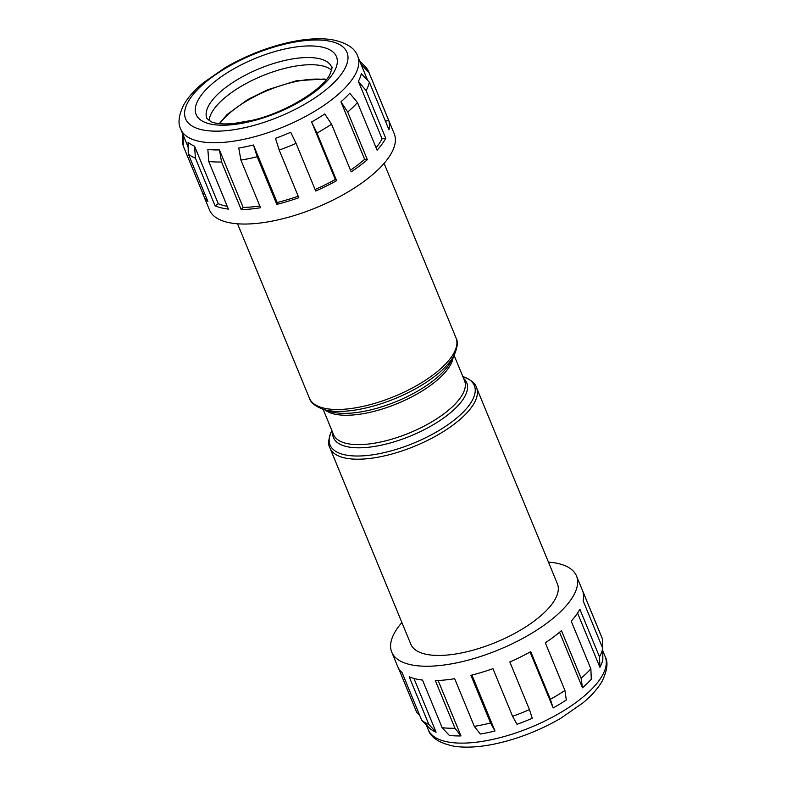 <?xml version="1.0" encoding="UTF-8"?>
<svg xmlns="http://www.w3.org/2000/svg" width="786" height="786" viewBox="0 0 786 786"><rect width="100%" height="100%" fill="white"/><g stroke="black" fill="none" stroke-linecap="round" stroke-linejoin="round"><path stroke-width="1.18" d="M209.096 120.72A67.458 26.066 157.6 0 1 211.837 112.457A67.458 26.066 157.6 0 1 270.689 72.636A67.458 26.066 157.6 0 1 331.643 70.209M376.081 147.709A95.705 36.981 -22.4 0 0 381.613 139.721A95.705 36.981 -22.4 0 0 382.084 138.847L358.377 81.322A95.705 36.981 157.6 0 0 361.314 73.678L369.361 82.166A99.92 38.602 157.6 0 1 366.109 90.636L358.377 81.322M367.642 80.349L360.931 64.069A95.705 36.981 157.6 0 0 360.705 63.479L357.738 56.287A95.705 36.981 157.6 0 1 354.938 75.014A95.705 36.981 157.6 0 1 263.045 134.288A95.705 36.981 157.6 0 1 180.78 129.228L188.149 147.12M602.842 659.68A95.705 36.981 157.6 0 1 599.915 667.324L599.502 656.88A99.92 38.602 -22.4 0 0 602.754 648.411L602.842 659.68M577.553 613.08L599.915 667.324M476.513 387.606L557.402 583.851A79.258 30.625 157.6 0 1 555.073 599.354A79.258 30.625 157.6 0 1 478.969 648.44A79.258 30.625 157.6 0 1 410.842 644.255L329.953 448.01C327.762 444.316 328.401 438.509 331.869 430.59A78.02 30.143 -22.4 0 0 381.613 453.198A78.02 30.143 -22.4 0 0 472.042 400.801A78.02 30.143 -22.4 0 0 462.875 376.592L462.875 376.592C470.912 379.766 475.461 383.44 476.513 387.606A79.258 30.625 157.6 0 1 474.194 403.11A79.258 30.625 157.6 0 1 398.089 452.205A79.258 30.625 157.6 0 1 329.953 448.01M548.441 562.118A99.92 38.602 157.6 0 1 576.502 575.971A99.92 38.602 157.6 0 1 573.574 595.523A99.92 38.602 157.6 0 1 477.623 657.41A99.92 38.602 157.6 0 1 391.742 652.125A99.92 38.602 157.6 0 1 394.67 632.583A99.92 38.602 157.6 0 1 401.882 622.522M599.502 656.88L579.862 609.238A99.92 38.602 157.6 0 1 579.498 609.907A99.92 38.602 157.6 0 1 571.226 621.156L590.866 668.807L591.278 679.251A95.705 36.981 157.6 0 1 582.465 687.799L581.109 678.279A99.92 38.602 -22.4 0 0 590.866 668.807M602.44 647.664L602.371 638.802L582.731 591.16A99.92 38.602 157.6 0 1 583.114 600.769L602.754 648.411M602.371 638.802A99.92 38.602 -22.4 0 0 602.066 637.996L576.502 575.971M382.084 138.847L385.749 138.277A99.92 38.602 157.6 0 1 385.386 138.945A99.92 38.602 157.6 0 1 377.113 150.195L357.473 102.553A99.92 38.602 157.6 0 1 347.717 112.034L340.937 101.797L364.645 159.322L367.357 159.676L347.717 112.034M365.156 66.555A99.92 38.602 157.6 0 1 365.352 66.751A99.92 38.602 157.6 0 1 368.673 71.752L394.238 133.777A99.92 38.602 157.6 0 1 391.31 153.319A99.92 38.602 157.6 0 1 295.369 215.207A99.92 38.602 157.6 0 1 209.479 209.931L203.554 195.547A99.92 38.602 157.6 0 1 202.935 193.729L183.295 146.088A99.92 38.602 157.6 0 1 182.755 142.011L182.657 133.797M368.673 71.752A99.92 38.602 157.6 0 1 368.978 72.548L360.931 64.069M385.484 121.29L388.608 120.199L368.978 72.548M388.608 120.199A99.92 38.602 157.6 0 1 388.991 129.808L369.361 82.166M385.749 138.277L366.109 90.636M219.766 123.687A67.458 26.066 157.6 0 1 326.17 79.828M367.357 159.676A99.92 38.602 157.6 0 1 351.185 171.849L331.554 124.208A99.92 38.602 157.6 0 1 316.974 133.05L311.61 121.958L335.317 179.483L336.614 180.692L316.974 133.05M336.614 180.692A99.92 38.602 157.6 0 1 315.707 191.008L296.076 143.366A99.92 38.602 157.6 0 1 279.197 150.047L275.473 138.307A95.705 36.981 157.6 0 0 290.712 132.274L296.076 143.366M276.81 204.38L277.163 202.513L253.456 144.988L257.179 156.728L276.81 204.38A99.92 38.602 157.6 0 0 298.827 197.699L279.197 150.047M257.179 156.728A99.92 38.602 157.6 0 1 240.919 160.098L238.767 148.033A95.705 36.981 157.6 0 0 253.456 144.988M241.223 209.626L243.149 207.435L219.441 149.91L221.583 161.985L241.223 209.626A99.92 38.602 157.6 0 0 260.549 207.74L240.919 160.098M221.583 161.985A99.92 38.602 157.6 0 1 208.752 161.454L207.858 149.438A95.705 36.981 157.6 0 0 219.441 149.91M215.089 205.863L218.262 203.721L194.555 146.196L195.449 158.222L215.089 205.863A99.92 38.602 157.6 0 0 228.392 209.096L208.752 161.454M195.449 158.222A99.92 38.602 157.6 0 1 188.267 153.879L188.07 142.286A95.705 36.981 157.6 0 0 194.555 146.196M203.554 195.547A99.92 38.602 157.6 0 0 207.907 201.521L188.267 153.879M183.099 134.485L183.295 146.088M202.935 193.729L204.419 193.071M311.61 121.958A95.705 36.981 157.6 0 0 324.765 113.97L331.554 124.208M340.937 101.797A95.705 36.981 157.6 0 0 349.741 93.239L357.473 102.553M398.512 668.228L416.688 712.332L419.734 715.466M421.66 720.133A99.92 38.602 -22.4 0 0 428.842 724.466L436.092 732.208A95.705 36.981 157.6 0 1 429.608 728.288L421.66 720.133L402.019 672.482A99.92 38.602 157.6 0 1 397.667 666.508L391.742 652.125M442.145 727.698A99.92 38.602 -22.4 0 0 454.976 728.229L460.979 735.922A95.705 36.981 157.6 0 1 449.386 735.441L442.145 727.698L422.504 680.057A99.92 38.602 157.6 0 1 409.201 676.825L428.842 724.466M474.302 726.352A99.92 38.602 -22.4 0 0 490.562 722.982L494.984 730.99A95.705 36.981 157.6 0 1 480.305 734.036L474.302 726.352L454.672 678.701A99.92 38.602 157.6 0 1 435.336 680.588L454.976 728.229M512.59 716.301A99.92 38.602 -22.4 0 0 529.459 709.62L532.24 718.276A95.705 36.981 157.6 0 1 517.001 724.319L512.59 716.301L492.95 668.66A99.92 38.602 157.6 0 1 470.932 675.331L490.562 722.982M530.078 652.007L553.138 707.96L550.367 699.294L530.727 651.653A99.92 38.602 157.6 0 1 509.829 661.969L529.459 709.62M550.367 699.294A99.92 38.602 -22.4 0 0 564.938 690.452L566.303 699.972A95.705 36.981 157.6 0 1 553.138 707.96M581.109 678.279L561.469 630.637A99.92 38.602 157.6 0 1 545.307 642.81L564.938 690.452M413.927 678.426L436.092 732.208M438.126 680.489L460.979 735.922M471.944 675.076L494.984 730.99M559.573 632.249L582.465 687.799M218.262 203.721A95.705 36.981 -22.4 0 0 227.242 206.315M243.149 207.435A95.705 36.981 -22.4 0 0 259.822 205.971M277.163 202.513A95.705 36.981 -22.4 0 0 298.208 196.176M315.088 189.505A95.705 36.981 -22.4 0 0 335.317 179.483M350.487 170.149A95.705 36.981 -22.4 0 0 364.645 159.322M323.125 409.319L333.559 434.629A70.828 27.363 -22.4 0 0 394.444 438.372A70.828 27.363 -22.4 0 0 462.453 394.503A70.828 27.363 -22.4 0 0 464.526 380.65L454.092 355.341A78.02 30.143 157.6 0 1 453.64 356.166A78.02 30.143 157.6 0 1 394.464 398.846A78.02 30.143 157.6 0 1 323.105 409.31L329.835 411.442A72.066 27.844 -22.4 0 0 395.741 401.774A72.066 27.844 -22.4 0 0 450.398 362.356A72.066 27.844 -22.4 0 0 450.83 361.57L454.102 355.311C457.57 347.392 458.209 341.586 456.018 337.892A79.258 30.625 -22.4 0 1 453.699 353.395A79.258 30.625 -22.4 0 1 377.594 402.491A79.258 30.625 -22.4 0 1 309.468 398.296C310.519 402.461 315.058 406.136 323.105 409.31M463.622 378.449A72.066 27.844 157.6 0 1 464.605 396.822A72.066 27.844 157.6 0 1 389.198 443.255A72.066 27.844 157.6 0 1 332.655 432.428M453.158 357.129A70.828 27.363 157.6 0 1 450.339 365.126A70.828 27.363 157.6 0 1 389.286 406.676A70.828 27.363 157.6 0 1 325.06 409.928M331.623 67.056A67.458 26.066 -22.4 0 0 273.636 63.489A67.458 26.066 -22.4 0 0 208.87 105.265A67.458 26.066 -22.4 0 0 206.895 118.46L211.09 121.722C215.629 123.726 222.949 124.355 233.039 123.628L252.483 120.258C285.279 112.781 322.515 89.565 329.845 74.562C332.026 68.755 332.616 66.25 331.623 67.056M198.357 99.635A75.888 29.318 157.6 0 1 287.077 48.516A75.888 29.318 157.6 0 1 334.237 71.497A75.888 29.318 157.6 0 1 245.517 122.626A75.888 29.318 157.6 0 1 198.357 99.635M344.425 69.384A87.266 33.719 -22.4 0 0 290.191 42.955A87.266 33.719 -22.4 0 0 188.168 101.748A87.266 33.719 -22.4 0 0 242.393 128.187A87.266 33.719 -22.4 0 0 344.425 69.384M602.4 675.4A95.705 36.981 -22.4 0 0 605.2 656.674C608.315 662.126 607.313 670.262 602.204 681.089C597.969 688.487 591.514 695.767 582.848 702.949L560.723 718.296C542.595 728.838 523.397 736.747 503.109 742.023C484.274 746.828 467.994 748.243 454.259 746.268C439.521 743.251 430.846 737.7 428.242 729.614A95.705 36.981 -22.4 0 0 510.497 734.674A95.705 36.981 -22.4 0 0 602.4 675.4M219.284 123.638L227.115 114.51L247.639 99.616L267.584 89.781L296.499 80.732L324.196 79.022L326.475 79.455M357.738 56.287C355.046 48.123 346.341 42.572 331.633 39.614C315.805 37.423 296.931 39.565 275.012 46.05C257.405 51.345 240.84 58.518 225.297 67.576L203.201 82.894C194.496 90.085 188.021 97.395 183.777 104.813C178.697 115.208 177.695 123.343 180.78 129.228M602.774 650.779L605.2 656.674M384.099 163.38L456.018 337.892M237.539 223.784L309.468 398.296M426.287 724.889L428.242 729.614M359.624 60.856L365.352 66.751"/></g></svg>
